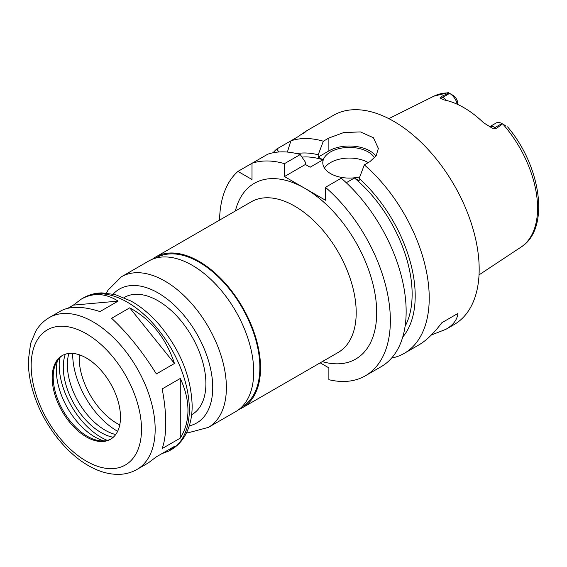 <?xml version="1.0" encoding="UTF-8"?>
<svg xmlns="http://www.w3.org/2000/svg" width="567" height="567" viewBox="0 0 567 567"><rect width="100%" height="100%" fill="white"/><g stroke="black" fill="none" stroke-linecap="round" stroke-linejoin="round"><path stroke-width="0.85" d="M137.008 469.433A87.679 50.626 -120 0 0 155.167 429.297A87.679 50.626 -120 0 0 116.894 341.058A87.679 50.626 -120 0 0 49.329 317.563C43.751 320.83 39.243 325.338 35.813 331.085L30.625 343.446L28.35 360.229C28.201 371.895 30.334 384.093 34.743 396.808C44.602 425.59 66.034 453.182 89.012 465.961C98.934 471.602 108.758 474.409 118.496 474.381C125.208 474.288 131.381 472.637 137.008 469.433L148.363 462.878L156.357 456.839L174.466 446.385L169.037 450.942L161.758 453.72M67.955 308.235L73.363 305.117L81.357 299.078C93.293 292.459 105.547 293.139 118.099 301.12L99.998 311.574C83.058 306.123 69.954 305.939 60.683 311.007L49.329 317.563M73.363 305.117L118.099 301.12M129.723 307.831C151.091 319.505 166.003 338.052 174.466 363.482L156.357 373.937C142.459 351.646 127.547 333.091 111.621 318.285L129.723 307.831L174.466 363.482M180.278 378.465C185.359 389.309 187.925 399.941 187.968 410.359C187.925 420.757 185.359 430.013 180.278 438.121L162.169 448.568C164.543 442.026 165.734 433.564 165.755 423.18C165.734 412.755 164.543 401.33 162.169 388.919L180.278 378.465L180.278 438.121M238.99 409.409A86.957 50.208 -120 0 0 242.541 407.673A86.957 50.208 -120 0 0 260.551 367.863A86.957 50.208 -120 0 0 222.597 280.353A86.957 50.208 -120 0 0 155.585 257.057A86.957 50.208 -120 0 0 152.303 259.261M241.691 407.042L242.059 406.83A85.993 49.648 -120 0 0 259.87 367.466A85.993 49.648 -120 0 0 222.335 280.927A85.993 49.648 -120 0 0 156.067 257.893L155.698 258.105M186.791 432.231L190.002 432.302L208.38 427.39L235.709 411.614A86.957 50.208 -120 0 0 253.718 371.803A86.957 50.208 -120 0 0 215.765 284.294A86.957 50.208 -120 0 0 148.752 260.997L121.423 276.774L108.006 290.205L106.44 293.054M191.625 414.753L191.887 414.605A67.636 39.045 -120 0 0 205.899 383.639A67.636 39.045 -120 0 0 176.372 315.578A67.636 39.045 -120 0 0 124.258 297.455L123.996 297.604M120.495 417.17A48.308 27.889 -120 0 0 99.409 368.55A48.308 27.889 -120 0 0 62.179 355.608A48.308 27.889 -120 0 0 62.179 411.394A48.308 27.889 -120 0 0 110.494 439.283A48.308 27.889 -120 0 0 120.495 417.17M62.703 355.318A48.308 27.889 -120 0 0 55.453 364.354A48.308 27.889 -120 0 0 63.206 410.799A48.308 27.889 -120 0 0 99.551 440.736A48.308 27.889 -120 0 0 110.997 438.978M57.43 360.555A54.446 31.433 -120 0 0 103.832 440.92M59.663 357.777A59.181 34.169 -120 0 0 107.347 440.382M65.318 354.219A53.383 30.824 -120 0 0 74.334 404.377A53.383 30.824 -120 0 0 113.265 437.263M68.891 353.461A53.383 30.824 -120 0 0 78.43 402.01A53.383 30.824 -120 0 0 115.703 434.549M72.675 354.056L72.675 353.404A62.802 36.26 -120 0 0 72.675 354.056A62.802 36.26 -120 0 0 117.078 430.97A62.802 36.26 -120 0 0 117.645 431.296L117.078 430.97M79.26 354.772A53.624 30.958 -120 0 0 119.757 424.917M320.178 362.845L328.874 367.863L328.874 379.699A120.771 69.727 -120 0 0 365.346 375.815A120.771 69.727 -120 0 0 387.233 292.274A120.771 69.727 -120 0 0 325.458 187.33L325.458 200.222L304.961 188.393L284.464 176.557L284.464 163.657A120.771 69.727 -120 0 0 252.01 163.282L252.01 179.512L237.956 171.397A120.771 69.727 -120 0 0 219.578 220.109M457.76 104.477L457.76 103.527A6.669 3.849 60 0 0 453.203 95.454L448.299 92.619L433.904 96.163L388.82 118.638M457.349 104.285A11.496 6.641 -120 0 0 449.631 93.385L442.799 97.333L441.381 96.518L448.993 93.016M505.31 125.534L502.532 123.932L496.479 128.326L495.062 127.504A11.496 6.641 -120 0 0 491.157 126.406A11.496 6.641 -120 0 0 489.449 126.859L496.146 122.996A11.496 6.641 -120 0 1 501.894 123.563L495.062 127.504A7.243 4.182 120 0 1 492.255 128.163L496.479 128.326M441.381 96.518L439.992 97.985L444.046 99.934A88.041 50.832 -120 0 1 483.566 122.755L492.255 128.163M502.532 123.932L501.894 123.563M391.563 358.11A120.771 69.727 -120 0 0 404.214 353.376L418.978 344.856C426.299 340.59 433.918 333.212 441.835 322.729L457.888 313.459C457.215 319.76 453.239 325.033 445.967 329.271L431.303 335.033M441.835 322.729L457.888 313.459M284.464 163.657L300.255 154.543A120.771 69.727 -120 0 0 267.801 154.167L237.956 171.397M278.822 151.991L276.824 148.958L290.878 140.843L287.363 152.069M303.621 133.16L305.946 131.232M302.856 133.925C308.568 129.56 306.768 130.601 297.455 137.044L290.878 140.843A120.771 69.727 -120 0 1 323.332 141.218L328.874 138.022L343.808 132.529L360.442 131.927L373.426 137.753L378.352 148.405L376.155 155.819L369.861 161.687L364.319 164.891L359.187 178.463L359.187 180.745L354.439 178.003L346.26 182.73M300.255 154.543L305.386 162.19L305.386 164.48L310.135 167.215L322.949 159.823A103.867 59.967 -120 0 0 301.977 157.102M322.949 159.823L318.2 157.08L318.2 154.798A108.205 62.469 -120 0 0 296.825 153.629M276.824 148.958A120.771 69.727 -120 0 0 273.018 152.778M404.214 353.376A120.771 69.727 -120 0 0 429.226 298.093A120.771 69.727 -120 0 0 364.319 164.891M445.967 329.271L454.16 324.537A120.771 69.727 -120 0 0 479.179 269.254A120.771 69.727 -120 0 0 426.455 147.711A120.771 69.727 -120 0 0 333.389 115.349L305.819 131.275M318.2 154.798L323.332 141.218M402.733 337.067A108.205 62.469 -120 0 0 359.187 178.463M405.079 326.344A103.867 59.967 -120 0 0 354.439 178.003M368.259 162.616A26.571 15.337 0 0 0 324.452 168.073M359.797 176.861A26.571 15.337 180 0 1 330.582 173.601A26.571 15.337 180 0 1 322.8 162.75A26.571 15.337 180 0 1 345.112 147.611A26.571 15.337 180 0 1 374.574 157.902M365.346 375.815L381.137 366.7A120.771 69.727 -120 0 0 403.024 283.16A120.771 69.727 -120 0 0 341.249 178.208L325.458 187.33M375.971 156.102A28.988 16.734 0 0 0 328.874 150.914L318.2 157.08M305.386 164.48L284.464 176.557M242.541 407.673L338.187 352.447A86.957 50.208 -120 0 0 356.204 312.637A86.957 50.208 -120 0 0 318.243 225.127A86.957 50.208 -120 0 0 251.231 201.831L155.585 257.057M322.311 361.618A101.45 58.571 -120 0 0 376.162 302.239A101.45 58.571 -120 0 0 304.961 188.393A101.45 58.571 -120 0 0 235.355 211.002M208.38 427.39A86.957 50.208 -120 0 0 226.389 387.587A86.957 50.208 -120 0 0 188.435 300.071A86.957 50.208 -120 0 0 121.423 276.774M189.272 425.86A77.296 44.63 -120 0 0 212.731 387.587A77.296 44.63 -120 0 0 174.423 305.244A77.296 44.63 -120 0 0 113.194 294.096M189.328 409.572A87.679 50.626 -120 0 0 151.056 321.333A87.679 50.626 -120 0 0 83.491 297.845C89.104 294.649 95.263 292.997 101.954 292.898L115.25 294.592L130.92 301.006C141.105 306.712 150.595 314.657 159.405 324.834C180.299 350.037 191.221 376.97 192.156 405.632C192.199 417.376 189.704 427.561 184.686 436.193C181.249 441.941 176.748 446.449 171.17 449.716A87.679 50.626 -120 0 0 189.328 409.572M141.502 429.297A78.019 45.048 -120 0 0 58.748 326.351A78.019 45.048 -120 0 0 58.748 436.689A78.019 45.048 -120 0 0 141.502 429.297M453.04 95.362L449.631 93.385M446.463 100.458A11.496 6.641 -120 0 0 442.799 97.333A7.243 4.182 -60 0 1 439.992 97.985M507.571 126.838C541.308 166.4 550.366 229.075 521.038 247.084A87.183 50.335 -120 0 0 537.58 208.11A87.183 50.335 -120 0 0 503.035 124.223M448.83 92.924A87.183 50.335 -120 0 0 433.904 96.163M328.874 150.914L328.874 138.022M83.491 297.845L81.357 299.078M171.17 449.716L169.037 450.942M521.038 247.084L479.03 274.896"/></g></svg>
